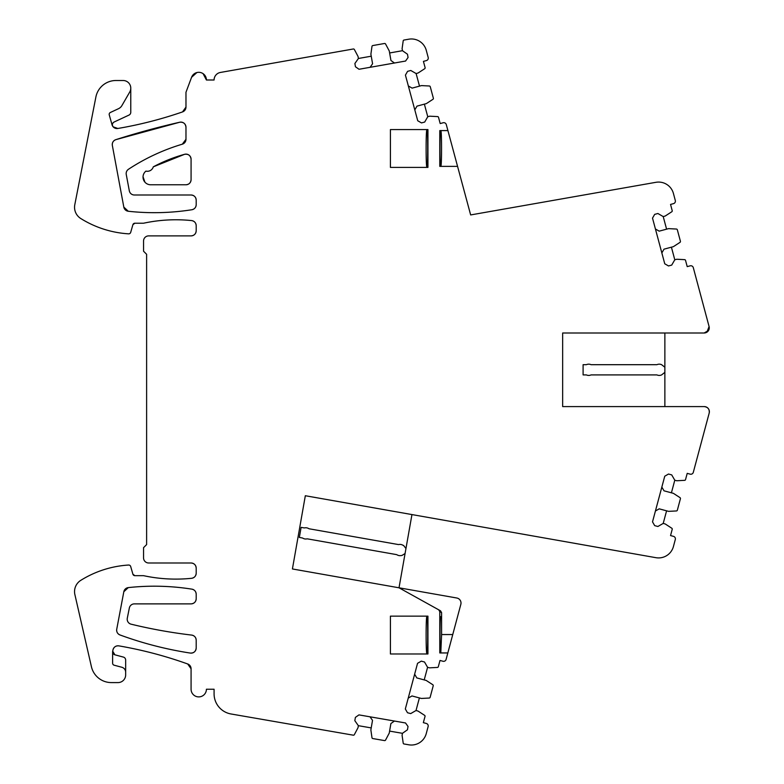 <?xml version="1.0" encoding="UTF-8"?>
<svg xmlns="http://www.w3.org/2000/svg" width="784" height="784" viewBox="0 0 784 784"><rect width="100%" height="100%" fill="white"/><g stroke="black" fill="none" stroke-linecap="round" stroke-linejoin="round"><path stroke-width="1.18" d="M371.244 56.203L358.415 58.477L358.053 56.458L354.368 49.519A1.019 1.019 0 0 0 353.417 48.971L220.412 72.451A7.664 7.664 0 0 0 214.081 79.997L206.417 79.997L203.115 73.696L206.417 79.997A7.664 7.664 0 0 0 191.57 77.312L196.862 72.569L191.57 77.312L185.975 92.267L185.975 107.085L182.525 111.916C161.416 119.207 139.846 124.725 117.825 128.478L113.121 126.802A5.116 5.116 0 0 1 112.053 124.823L109.26 114.895A2.048 2.048 0 0 1 110.368 112.484L118.511 108.692A7.664 7.664 0 0 0 121.912 105.575L129.742 92.012A7.664 7.664 0 0 0 123.108 80.507L115.954 80.507A20.443 20.443 0 0 0 95.883 97.03L74.794 204.712A13.289 13.289 0 0 0 80.801 218.54A102.224 102.224 0 0 0 128.596 233.838A2.048 2.048 0 0 0 130.693 232.358L132.898 224.694L134.858 223.215A2.048 2.048 0 0 0 132.898 224.694L134.858 223.215L143.55 223.215C159.426 219.814 175.449 218.932 191.61 220.578C194.432 221.108 195.961 222.803 196.196 225.665L196.196 230.78C195.892 233.877 194.187 235.582 191.08 235.886L148.656 235.886A5.116 5.116 0 0 0 143.55 241.002L143.55 251.223L146.618 254.29L146.618 544.596L143.55 547.663L143.55 557.885A5.116 5.116 0 0 0 148.656 562.99L191.08 562.99C194.187 563.294 195.882 564.999 196.196 568.106L196.196 573.212C195.961 576.073 194.432 577.769 191.61 578.298C175.449 579.944 159.426 579.072 143.55 575.672L134.858 575.672L132.898 574.192A2.048 2.048 0 0 0 134.858 575.672L132.898 574.192L130.693 566.518A2.048 2.048 0 0 0 128.596 565.039A102.224 102.224 0 0 0 80.801 580.336A13.289 13.289 0 0 0 74.882 594.586L91.424 666.714A20.443 20.443 0 0 0 111.348 682.59L117.992 682.59A7.664 7.664 0 0 0 125.656 674.926L125.656 660.05A3.067 3.067 0 0 0 123.382 657.09L114.895 654.816L112.69 651.181A3.067 3.067 0 0 0 114.895 654.816L112.69 651.181L113.004 649.789C113.915 646.927 115.875 645.624 118.854 645.869A5.116 5.116 0 0 0 113.004 649.789C113.915 646.927 115.865 645.624 118.854 645.869C142.335 649.907 165.277 655.943 187.699 663.979L191.08 668.791L191.08 689.234A7.664 7.664 0 0 0 198.744 696.898A7.664 7.664 0 0 0 206.417 689.234L214.081 689.234L214.081 693.83A20.443 20.443 0 0 0 231.035 713.979L353.398 735.196A1.019 1.019 0 0 0 354.348 734.647L358.023 727.699L358.366 725.68L354.829 720.663L355.397 717.389L358.945 714.89L405.524 722.966L408.023 726.513L407.455 729.786L402.437 733.324L389.589 731.1M214.081 689.234L214.081 693.83L214.081 689.234M198.332 696.888L199.156 696.888M113.121 126.802A5.116 5.116 0 0 0 117.825 128.478A408.885 408.885 0 0 0 182.525 111.916A5.116 5.116 0 0 0 185.975 107.085L182.525 111.916C161.416 119.207 139.846 124.725 117.825 128.478L113.121 126.802C111.877 124.872 112.22 123.274 114.131 122.01A3.067 3.067 0 0 0 113.121 126.802C111.877 124.872 112.22 123.274 114.131 122.01L128.997 115.081A3.067 3.067 0 0 0 130.771 112.298L130.771 88.18M706.913 332.181L709.089 326.565C709.54 330.309 707.893 332.455 704.159 332.994L708.569 330.456M128.282 587.608C149.548 585.315 170.745 585.824 191.874 589.147C194.55 589.774 195.99 591.459 196.196 594.194L196.196 598.77C195.892 601.877 194.187 603.572 191.08 603.876A5.116 5.116 0 0 0 196.196 598.77C195.892 601.877 194.187 603.582 191.08 603.876L134.348 603.876A5.116 5.116 0 0 0 129.34 607.992L127.292 618.213A5.116 5.116 0 0 0 131.095 624.182A511.099 511.099 0 0 0 191.678 635.089C194.461 635.648 195.961 637.343 196.196 640.165A5.116 5.116 0 0 0 191.678 635.089C194.461 635.648 195.971 637.343 196.196 640.165L196.196 648.025C195.765 651.494 193.805 653.18 190.306 653.072C166.267 649.368 142.835 643.331 120.001 634.962C117.512 633.844 116.424 631.933 116.738 629.219A5.116 5.116 0 0 0 120.001 634.962C117.512 633.844 116.424 631.924 116.738 629.219L123.823 591.744L128.282 587.608C149.548 585.315 170.745 585.824 191.874 589.147C194.55 589.774 195.99 591.459 196.196 594.194A5.116 5.116 0 0 0 191.874 589.147A240.512 240.512 0 0 0 128.282 587.608A5.116 5.116 0 0 0 123.823 591.744L128.282 587.608M185.975 139.287L182.319 144.187A204.438 204.438 0 0 0 128.478 169.266A5.116 5.116 0 0 0 126.253 174.469L129.321 190.826A5.116 5.116 0 0 0 134.348 195L191.08 195C194.187 195.304 195.892 197 196.196 200.106L196.196 204.693C195.99 207.427 194.55 209.112 191.874 209.74C170.745 213.062 149.558 213.571 128.292 211.259L123.823 207.113A5.116 5.116 0 0 0 128.292 211.259L123.823 207.113L112.347 145.461C112.053 142.659 113.21 140.718 115.816 139.66L179.722 122.235C183.387 121.912 185.465 123.568 185.975 127.224L185.975 139.287L182.319 144.187A5.116 5.116 0 0 0 185.975 139.287M144.913 182.133L143.041 176.792L144.903 182.123M191.08 179.663C190.777 182.77 189.071 184.475 185.975 184.779L150.704 184.779A7.664 7.664 0 0 1 145.932 171.108A6.135 6.135 0 0 0 153.292 166.835L184.603 154.301C188.376 153.821 190.532 155.457 191.08 159.221A5.116 5.116 0 0 0 184.603 154.301C188.376 153.821 190.532 155.457 191.08 159.221L191.08 179.663C190.777 182.77 189.071 184.475 185.975 184.779A5.116 5.116 0 0 0 191.08 179.663M302.163 537.942L299.341 537.442L301.115 527.367L303.947 527.867A2.048 2.048 0 0 0 304.692 527.867A5.625 5.625 0 0 1 308.661 528.563A2.048 2.048 0 0 0 309.366 528.828L398.154 544.517A2.048 2.048 0 0 0 398.909 544.517A5.625 5.625 0 0 1 402.878 545.213A2.048 2.048 0 0 0 403.584 545.478L405.965 548.496L405.073 553.524L401.8 555.542A2.048 2.048 0 0 0 401.055 555.552A5.625 5.625 0 0 1 397.076 554.847A2.048 2.048 0 0 0 396.381 554.582L307.583 538.892A2.048 2.048 0 0 0 306.838 538.902A5.625 5.625 0 0 1 302.859 538.196A2.048 2.048 0 0 0 302.163 537.942M661.843 252.928L664.009 249.165L673.387 246.656L679.983 242.374A1.019 1.019 0 0 0 680.414 241.256L677.337 229.8A1.019 1.019 0 0 0 676.406 229.046L668.566 228.634L659.187 231.153L655.424 228.987M414.805 109.897L416.97 106.134L426.339 103.606L432.925 99.323A1.019 1.019 0 0 0 433.356 98.196L430.269 86.75A1.019 1.019 0 0 0 429.328 85.995L421.488 85.593L412.11 88.122L408.346 85.966M394.499 63.004L390.951 60.515L389.266 50.95L385.571 44.012A1.019 1.019 0 0 0 384.493 43.492L372.821 45.55A1.019 1.019 0 0 0 371.979 46.413L370.891 54.194L372.576 63.759L370.097 67.306M370.019 716.811L372.518 720.359L370.861 729.924L371.979 737.695A1.019 1.019 0 0 0 372.812 738.557L384.493 740.586A1.019 1.019 0 0 0 385.571 740.057L389.246 733.109L390.902 723.544L394.45 721.045M408.229 698.113L411.982 695.947L421.371 698.456L429.211 698.044A1.019 1.019 0 0 0 430.142 697.29L433.209 685.833A1.019 1.019 0 0 0 432.778 684.716L426.192 680.434L416.804 677.925L414.638 674.171M655.424 511.011L659.187 508.845L668.566 511.354L676.406 510.952A1.019 1.019 0 0 0 677.347 510.188L680.414 498.742A1.019 1.019 0 0 0 679.983 497.615L673.397 493.342L664.009 490.823L661.843 487.07M583.1 374.909L583.1 364.687L586.373 364.687A5.625 5.625 0 0 1 591.058 364.687L656.914 364.687A5.625 5.625 0 0 1 661.598 364.687L664.871 367.245L664.871 372.351L661.598 374.909A5.625 5.625 0 0 1 656.914 374.909L591.058 374.909A5.625 5.625 0 0 1 586.373 374.909L583.1 374.909M426.741 616.655C425.908 620.007 425.908 650.112 426.741 653.454L426.927 653.454C427.966 654.532 427.966 615.518 426.927 616.655L426.927 616.146M426.741 130.085C425.908 133.437 425.908 163.542 426.741 166.884L426.927 166.884C427.966 167.962 427.966 128.948 426.927 130.085L426.927 129.576M371.214 727.905L358.366 725.68M419.391 697.927L416.02 710.52L417.999 711.049L424.595 715.331A1.019 1.019 0 0 1 425.055 716.321L423.35 722.662L426.32 723.456A2.558 2.558 0 0 1 428.123 726.592L426.231 733.657A15.337 15.337 0 0 1 408.797 744.8L403.907 743.947A1.019 1.019 0 0 1 403.201 743.124L402.084 735.333L402.437 733.324M405.073 553.524L399.017 587.794L440.539 610.834L441.598 612.627L439.785 611.618L439.785 652.945L447.831 652.945L446.096 659.442A2.558 2.558 0 0 1 442.96 661.245L440 660.451L438.305 666.802A1.019 1.019 0 0 1 437.413 667.429L429.554 667.841L427.584 667.321L424.213 679.904M447.831 652.945L460.835 604.356A5.116 5.116 0 0 0 456.788 598.006L292.412 568.959L305.329 495.733L655.943 557.689A15.337 15.337 0 0 0 673.417 546.556L675.308 539.49A2.558 2.558 0 0 0 673.505 536.364L670.545 535.57L672.241 529.229A1.019 1.019 0 0 0 671.79 528.23L665.195 523.947L663.215 523.418L657.894 526.485L654.689 525.633L652.513 521.87L664.754 476.211L668.507 474.036L671.721 474.898L674.789 480.22L671.418 492.813M666.586 510.825L663.215 523.418M671.418 247.185L674.789 259.778L676.768 259.249L684.618 259.651A1.019 1.019 0 0 1 685.51 260.288L687.215 266.629L690.175 265.835A2.558 2.558 0 0 1 693.301 267.648L709.089 326.565L708.981 329.574M457.562 166.375L447.919 130.595L439.785 130.595L439.785 166.375L457.562 166.375L470.655 214.934L655.943 182.309A15.337 15.337 0 0 1 673.417 193.442L675.308 200.508A2.558 2.558 0 0 1 673.505 203.634L670.545 204.428L672.241 210.769A1.019 1.019 0 0 1 671.78 211.768L665.185 216.051L663.215 216.58L666.586 229.163M424.369 104.145L427.76 116.728L429.74 116.189L437.59 116.591A1.019 1.019 0 0 1 438.481 117.218L440.196 123.558L443.156 122.765A2.558 2.558 0 0 1 446.282 124.568L447.919 130.595M389.619 52.969L402.457 50.695L402.094 48.686L403.192 40.895A1.019 1.019 0 0 1 403.897 40.062L408.797 39.2A15.337 15.337 0 0 1 426.261 50.303L428.191 57.457A2.558 2.558 0 0 1 426.388 60.584L423.429 61.387L425.134 67.728A1.019 1.019 0 0 1 424.683 68.718L418.097 73.01L416.118 73.549L419.509 86.132M440.794 652.945L441.598 634.55L441.598 616.655L440.794 616.655C439.873 615.528 439.697 649.162 440.608 652.945M411.953 514.569L405.965 548.496M440.794 166.375C441.804 167.492 441.804 129.487 440.794 130.595M143.55 223.215C159.426 219.814 175.449 218.932 191.61 220.578C194.432 221.108 195.961 222.803 196.196 225.665A5.116 5.116 0 0 0 191.61 220.578A153.331 153.331 0 0 0 143.55 223.215M196.196 230.78C195.892 233.877 194.187 235.582 191.08 235.886A5.116 5.116 0 0 0 196.196 230.78M191.08 562.99C194.187 563.294 195.892 564.999 196.196 568.106L196.196 573.212C195.961 576.073 194.432 577.769 191.61 578.298C175.449 579.944 159.426 579.072 143.55 575.672A153.331 153.331 0 0 0 191.61 578.298A5.116 5.116 0 0 0 196.196 573.212L196.196 568.106A5.116 5.116 0 0 0 191.08 562.99M118.854 645.869C142.335 649.907 165.277 655.943 187.699 663.979L191.08 668.791A5.116 5.116 0 0 0 187.699 663.979A408.885 408.885 0 0 0 118.854 645.869M196.196 648.025C195.765 651.494 193.805 653.18 190.306 653.072C166.267 649.368 142.835 643.331 120.001 634.962A366.353 366.353 0 0 0 190.306 653.072A5.116 5.116 0 0 0 196.196 648.025M191.08 195C194.187 195.304 195.892 197.009 196.196 200.106A5.116 5.116 0 0 0 191.08 195M196.196 204.693C195.99 207.427 194.55 209.112 191.874 209.74C170.745 213.062 149.558 213.571 128.292 211.259A240.512 240.512 0 0 0 191.874 209.74A5.116 5.116 0 0 0 196.196 204.693M112.347 145.461C112.053 142.659 113.21 140.718 115.816 139.66L179.722 122.235C183.387 121.912 185.475 123.578 185.975 127.224A5.116 5.116 0 0 0 179.722 122.235A772.897 772.897 0 0 0 115.816 139.66A5.116 5.116 0 0 0 112.347 145.461M153.292 166.835L184.603 154.301A153.331 153.331 0 0 0 153.292 166.835M440.608 166.375C439.804 163.062 439.804 133.888 440.608 130.595M441.598 612.627L441.598 616.655M426.927 653.974L426.741 653.454M426.927 167.404L426.741 166.884M702.19 439.216L699.681 448.566M697.819 455.514L697.476 456.778M699.985 447.429L701.847 440.471M674.789 480.22L676.768 480.749L684.618 480.337A1.019 1.019 0 0 0 685.51 479.71L687.215 473.36L690.175 474.153A2.558 2.558 0 0 0 693.301 472.35L709.206 413.031A5.116 5.116 0 0 0 704.267 406.592C708.001 407.131 709.647 409.277 709.206 413.031A5.116 5.116 0 0 0 704.267 406.592L562.657 406.592L562.657 332.994L664.871 332.994L664.871 367.245M562.657 406.592L664.871 406.592L664.871 372.351M697.711 284.073L697.368 282.818M699.877 292.167L701.739 299.116M702.072 300.38L699.573 291.031M416.02 710.52L410.698 713.597L407.494 712.734L405.328 708.981L417.549 663.313L421.302 661.137L424.507 662L427.584 667.321M440.539 610.834L399.017 587.794M674.789 259.778L671.721 265.09L668.507 265.952L664.754 263.787L652.513 218.119L654.679 214.365L657.894 213.503L663.215 216.58M427.76 116.728L424.703 122.049L421.488 122.912L417.735 120.756L405.426 75.107L407.582 71.344L410.796 70.482L416.118 73.549M402.457 50.695L407.484 54.223L408.062 57.497L405.573 61.044L359.023 69.266L355.466 66.777L354.887 63.504L358.415 58.477M125.656 672.202A5.116 5.116 0 0 0 121.873 667.272L114.131 665.195A2.048 2.048 0 0 1 112.622 663.225L112.622 651.857M427.937 653.974L427.937 616.146L390.412 616.146L390.412 653.974L427.937 653.974M427.937 167.404L427.937 129.576L390.412 129.576L390.412 167.404L427.937 167.404M439.785 611.618L438.736 609.834M704.159 332.994A5.116 5.116 0 0 0 709.089 326.565A5.116 5.116 0 0 1 704.159 332.994L562.657 332.994M441.598 634.55L452.75 634.55"/></g></svg>
